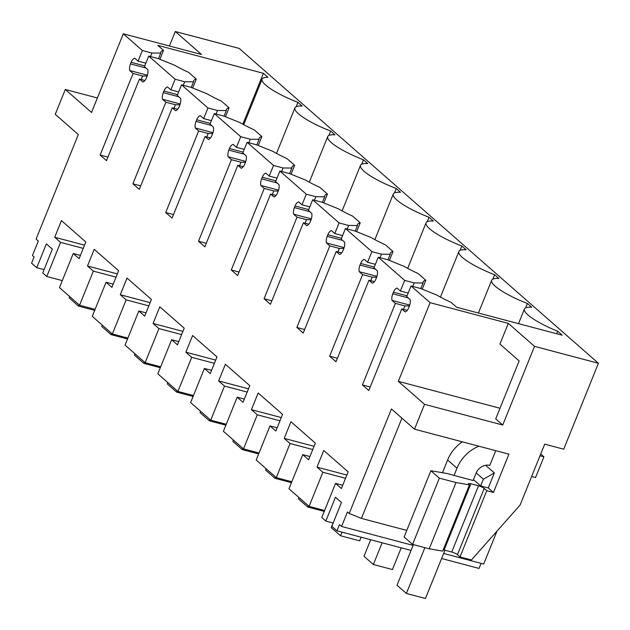 <?xml version="1.0" encoding="UTF-8"?>
<svg xmlns="http://www.w3.org/2000/svg" width="630" height="630" viewBox="0 0 630 630"><rect width="100%" height="100%" fill="white"/><g stroke="black" fill="none" stroke-linecap="round" stroke-linejoin="round"><path stroke-width="0.94" d="M370.219 387.001L362.423 384.938L368.794 390.521L401.751 308.944L405.129 311.905A6.851 3.449 104.8 0 0 408.705 307.755L409.35 306.156A6.851 3.449 104.8 0 0 410.114 299.549L406.744 296.596L411.036 285.973L430.101 302.676L398.317 381.347L424.549 404.334L414.509 429.18L391.427 408.957L349.193 513.497L347.445 511.969L341.586 526.459L339.483 524.617L336.971 530.822L331.821 526.31L341.436 502.504L335.443 497.251L325.828 521.057L333.16 522.995M325.828 521.057L321.773 517.506L335.554 483.391L341.405 488.526L348.138 471.862L323.741 450.481L317.008 467.137L322.859 472.272L345.547 478.272M322.859 472.272L309.078 506.378L288.981 488.77L302.762 454.655L308.621 459.79L315.354 443.126L290.95 421.746L284.217 438.401L290.076 443.536L312.764 449.536M362.423 384.938L395.38 303.361L404.917 305.889L403.499 309.409M409.728 305.093L392.01 300.408L395.38 303.361M392.01 300.408A6.851 3.449 104.8 0 1 392.781 293.8L393.427 292.202A6.851 3.449 104.8 0 1 397.002 288.052L400.373 291.013L404.665 280.389L378.252 257.237L387.789 259.757L403.995 266.309A41.108 8.615 -158 0 0 418.147 273.538L425.801 280.24A41.108 8.615 -158 0 0 423.14 281.909A41.108 8.615 -158 0 0 423.029 282.988L414.201 282.909L412.784 286.43M337.436 358.265L329.64 356.202L336.01 361.785L368.967 280.208L372.338 283.169A6.851 3.449 104.8 0 0 375.921 279.019L376.559 277.428A6.851 3.449 104.8 0 0 377.331 270.813L373.96 267.86L378.252 257.237M329.64 356.202L362.596 274.633L372.133 277.153L370.708 280.673M376.937 276.357L359.226 271.672L362.596 274.633M359.226 271.672A6.851 3.449 104.8 0 1 359.99 265.065L360.636 263.466A6.851 3.449 104.8 0 1 364.219 259.324L367.589 262.277L371.881 251.654L345.46 228.501L354.997 231.021L371.204 237.573A41.108 8.615 -158 0 0 385.363 244.802L393.01 251.504A41.108 8.615 -158 0 0 390.356 253.181A41.108 8.615 -158 0 0 390.246 254.252L381.418 254.173L379.992 257.694M304.644 329.529L296.856 327.466L303.219 333.05L336.176 251.48L339.554 254.433A6.851 3.449 104.8 0 0 343.13 250.283L343.775 248.692A6.851 3.449 104.8 0 0 344.539 242.077L341.169 239.124L345.46 228.501M296.856 327.466L329.813 245.897L339.342 248.417L337.924 251.937M344.153 247.621L326.434 242.936L329.813 245.897M326.434 242.936A6.851 3.449 104.8 0 1 327.206 236.329L327.852 234.73A6.851 3.449 104.8 0 1 331.427 230.588L334.798 233.541L339.09 222.918L312.677 199.765L322.214 202.285L338.42 208.837A41.108 8.615 -158 0 0 352.572 216.066L360.226 222.768A41.108 8.615 -158 0 0 357.572 224.445A41.108 8.615 -158 0 0 357.454 225.516L348.626 225.438L347.209 228.966M271.861 300.793L264.065 298.73L270.435 304.314L303.392 222.744L306.763 225.698A6.851 3.449 104.8 0 0 310.346 221.547L310.992 219.957A6.851 3.449 104.8 0 0 311.755 213.342L308.385 210.389L312.677 199.765M264.065 298.73L297.021 217.161L306.558 219.681L305.133 223.201M311.362 218.893L293.651 214.2L297.021 217.161M293.651 214.2A6.851 3.449 104.8 0 1 294.415 207.593L295.06 205.994A6.851 3.449 104.8 0 1 298.644 201.852L302.014 204.805L306.306 194.182L279.885 171.029L289.422 173.549L305.629 180.101A41.108 8.615 -158 0 0 319.788 187.331L327.435 194.032A41.108 8.615 -158 0 0 324.781 195.709A41.108 8.615 -158 0 0 324.67 196.788L315.843 196.702L314.417 200.23M239.069 272.058L231.281 269.994L237.644 275.578L270.609 194.008L273.979 196.962A6.851 3.449 104.8 0 0 277.554 192.811L278.2 191.221A6.851 3.449 104.8 0 0 278.972 184.606L275.593 181.653L279.885 171.029M231.281 269.994L264.238 188.425L273.774 190.945L272.349 194.465M278.578 190.158L260.859 185.464L264.238 188.425M260.859 185.464A6.851 3.449 104.8 0 1 261.631 178.857L262.277 177.258A6.851 3.449 104.8 0 1 265.852 173.116L269.223 176.069L273.514 165.446L247.102 142.293L256.638 144.821L272.845 151.365A41.108 8.615 -158 0 0 286.996 158.595L294.651 165.296A41.108 8.615 -158 0 0 291.997 166.974A41.108 8.615 -158 0 0 291.887 168.053L283.051 167.974L281.634 171.494M206.286 243.322L198.489 241.258L204.86 246.842L237.817 165.273L241.188 168.226A6.851 3.449 104.8 0 0 244.771 164.076L245.416 162.485A6.851 3.449 104.8 0 0 246.18 155.87L242.81 152.917L247.102 142.293M198.489 241.258L231.446 159.689L240.983 162.209L239.557 165.729M245.787 161.422L228.076 156.728L231.446 159.689M228.076 156.728A6.851 3.449 104.8 0 1 228.84 150.121L229.485 148.522A6.851 3.449 104.8 0 1 233.068 144.38L236.439 147.333L240.731 136.71L214.31 113.557L223.847 116.085L240.054 122.629A41.108 8.615 -158 0 0 254.213 129.859L261.859 136.56A41.108 8.615 -158 0 0 259.206 138.238A41.108 8.615 -158 0 0 259.095 139.317L250.268 139.238L248.842 142.758M173.494 214.586L165.706 212.523L172.077 218.106L205.034 136.537L208.404 139.49A6.851 3.449 104.8 0 0 211.979 135.34L212.625 133.749A6.851 3.449 104.8 0 0 213.397 127.134L210.018 124.181L214.31 113.557M165.706 212.523L198.663 130.953L208.199 133.473L206.774 136.994M213.003 132.686L195.284 127.992L198.663 130.953M195.284 127.992A6.851 3.449 104.8 0 1 196.056 121.385L196.702 119.787A6.851 3.449 104.8 0 1 200.277 115.644L203.648 118.597L207.939 107.974L181.527 84.822L191.063 87.349L207.27 93.894A41.108 8.615 -158 0 0 221.421 101.123L229.076 107.824A41.108 8.615 -158 0 0 226.422 109.502A41.108 8.615 -158 0 0 226.312 110.581L217.476 110.502L216.059 114.022M140.71 185.85L132.914 183.787L139.285 189.37L172.242 107.801L175.612 110.754A6.851 3.449 104.8 0 0 179.196 106.604L179.841 105.013A6.851 3.449 104.8 0 0 180.605 98.398L177.235 95.445L181.527 84.822M132.914 183.787L165.871 102.218L175.408 104.737L173.99 108.258M180.219 103.95L162.501 99.257L165.871 102.218M162.501 99.257A6.851 3.449 104.8 0 1 163.272 92.649L163.91 91.051A6.851 3.449 104.8 0 1 167.493 86.909L170.864 89.862L175.156 79.238L148.735 56.086L158.272 58.614L174.486 65.158A41.108 8.615 -158 0 0 188.638 72.387L196.284 79.089A41.108 8.615 -158 0 0 193.63 80.766A41.108 8.615 -158 0 0 193.52 81.845L184.692 81.766L183.267 85.286M107.919 157.114L100.131 155.051L106.502 160.634L139.458 79.065L142.829 82.018A6.851 3.449 104.8 0 0 146.404 77.868L147.05 76.277A6.851 3.449 104.8 0 0 147.822 69.662L144.443 66.709L148.735 56.086M100.131 155.051L133.088 73.482L129.717 70.528A6.851 3.449 104.8 0 1 130.481 63.913L131.127 62.315A6.851 3.449 104.8 0 1 134.702 58.173L138.08 61.126L142.372 50.502L123.307 33.8L91.523 112.463L65.292 89.476L55.251 114.321L78.333 134.544L36.091 239.093L38.304 241.038L32.453 255.528L34.091 256.961L31.579 263.175L36.737 267.687L46.352 243.881L52.345 249.133L42.73 272.94L46.785 276.499L60.567 242.385L83.254 248.393M290.076 443.536L276.294 477.642L256.197 460.034L269.979 425.919L275.83 431.054L282.563 414.39L258.166 393.01L251.433 409.665L257.284 414.8L243.503 448.906L223.406 431.298L237.187 397.183L243.046 402.318L249.779 385.662L225.375 364.274L218.641 380.93L224.5 386.064L210.719 420.178L190.622 402.562L204.404 368.455L210.255 373.582L216.988 356.926L192.591 335.538L185.858 352.202L191.709 357.328L177.928 391.443L157.839 373.826L171.62 339.72L177.471 344.846L184.204 328.191L159.799 306.802L153.074 323.466L158.925 328.592L145.144 362.707L125.047 345.09L138.828 310.984L144.687 316.11L151.413 299.455L127.016 278.066L120.283 294.73L126.142 299.856L112.361 333.971L92.263 316.355L106.045 282.248L111.896 287.375L118.629 270.719L94.224 249.33L87.499 265.994L93.35 271.12L79.569 305.235L59.472 287.619L73.253 253.512L79.112 258.639L85.837 241.983L61.441 220.595L54.708 237.258L60.567 242.385M335.554 483.391L342.712 485.289M309.078 506.378L324.607 510.489M317.008 467.137L346.854 475.036M336.971 530.822L411.083 550.439M441.614 558.511L479.06 568.425L481.099 563.377M341.586 526.459L413.115 545.391M443.654 553.471L483.675 564.063L496.976 531.153M429.227 548.801L455.994 482.548L439.338 478.146L412.571 544.391L429.227 548.801L442.701 551.116L469.468 484.872L468.933 484.399A4.567 0.961 -158 0 1 468.515 483.698A4.567 0.961 -158 0 1 470.87 483.769L478.501 485.785A4.567 0.961 -158 0 1 484.194 488.439L486.769 490.691L460.002 556.944L471.445 559.968L520.089 505.063L544.698 444.15L563.708 449.182L598.421 363.266L534.524 346.358L502.74 425.029L495.716 418.871L519.136 360.903L499.929 344.075L508.3 323.371L430.101 302.676M412.571 544.391L404.113 536.981L430.881 470.736L439.338 478.146M349.193 513.497L361.431 518.395L406.775 530.397M460.002 556.944L457.427 554.683A4.567 0.961 22 0 0 451.734 552.03L444.111 550.014A4.567 0.961 22 0 0 443.229 549.817M361.431 518.395L401.932 418.155M486.769 490.691L493.44 492.463L508.914 454.159L414.509 429.18M424.549 404.334L502.74 425.029M398.317 381.347L500.007 408.256M598.421 363.266L239.164 48.408L175.274 31.5L169.415 45.998M123.307 33.8L201.498 54.487L175.274 31.5M142.372 50.502L151.901 53.03L160.737 53.109A41.108 8.615 -158 0 1 160.847 52.03A41.108 8.615 -158 0 1 163.501 50.353L157.799 45.36L263.403 73.308L242.841 124.204M296.124 106.714L297.895 102.328A38.824 8.135 -158 0 1 262.135 79.128A38.824 8.135 -158 0 1 267.955 77.293L263.403 73.308M297.895 102.328L302.187 106.084A38.824 8.135 -158 0 0 294.927 107.864A38.824 8.135 -158 0 0 330.679 131.056L334.971 134.82A38.824 8.135 -158 0 0 327.71 136.6A38.824 8.135 -158 0 0 363.471 159.792L367.762 163.556A38.824 8.135 -158 0 0 360.502 165.336A38.824 8.135 -158 0 0 396.254 188.528L400.546 192.292A38.824 8.135 -158 0 0 393.285 194.071A38.824 8.135 -158 0 0 429.046 217.263L433.338 221.028A38.824 8.135 -158 0 0 426.077 222.807A38.824 8.135 -158 0 0 461.829 245.999L466.121 249.764A38.824 8.135 -158 0 0 458.86 251.543A38.824 8.135 -158 0 0 494.621 274.735L498.913 278.499A38.824 8.135 -158 0 0 491.652 280.279A38.824 8.135 -158 0 0 527.404 303.471L531.696 307.235A38.824 8.135 -158 0 0 524.436 309.015A38.824 8.135 -158 0 0 557.692 331.223L562.236 335.207L456.632 307.267L450.938 302.266A41.108 8.615 -158 0 1 436.779 295.045L420.572 288.493L411.036 285.973M534.524 346.358L508.3 323.371M401.751 308.944L407.193 310.385M409.437 305.928L404.917 305.889M400.373 291.013L408.169 293.076M404.665 280.389L414.201 282.909M368.967 280.208L374.409 281.649M376.653 277.192L372.133 277.153M367.589 262.277L375.378 264.34M371.881 251.654L381.418 254.173M336.176 251.48L341.618 252.913M343.87 248.456L339.342 248.417M334.798 233.541L342.594 235.604M339.09 222.918L348.626 225.438M303.392 222.744L308.834 224.178M311.078 219.72L306.558 219.681M302.014 204.805L309.802 206.868M306.306 194.182L315.843 196.702M270.609 194.008L276.042 195.442M278.295 190.984L273.774 190.945M269.223 176.069L277.019 178.132M273.514 165.446L283.051 167.974M237.817 165.273L243.259 166.706M245.503 162.249L240.983 162.209M236.439 147.333L244.227 149.397M240.731 136.71L250.268 139.238M205.034 136.537L210.467 137.978M212.72 133.513L208.199 133.473M203.648 118.597L211.444 120.661M207.939 107.974L217.476 110.502M172.242 107.801L177.684 109.242M179.928 104.777L175.408 104.737M170.864 89.862L178.66 91.925M175.156 79.238L184.692 81.766M139.458 79.065L144.9 80.506M133.088 73.482L142.624 76.002L141.199 79.522M147.428 75.214L129.717 70.528M147.144 76.041L142.624 76.002M138.08 61.126L145.869 63.189M150.483 56.55L151.901 53.03M65.292 89.476L97.374 97.965M36.737 267.687L44.061 269.632M46.785 276.499L62.307 280.602M54.708 237.258L84.562 245.157M73.253 253.512L80.419 255.402M79.569 305.235L95.091 309.338M93.35 271.12L116.038 277.129M87.499 265.994L117.345 273.892M106.045 282.248L113.203 284.138M112.361 333.971L127.882 338.074M126.142 299.856L148.822 305.865M120.283 294.73L150.129 302.628M138.828 310.984L145.995 312.874M145.144 362.707L160.666 366.81M158.925 328.592L181.613 334.593M153.074 323.466L182.921 331.364M171.62 339.72L178.778 341.61M177.928 391.443L193.457 395.545M191.709 357.328L214.397 363.329M185.858 352.202L215.704 360.1M204.404 368.455L211.562 370.345M210.719 420.178L226.241 424.281M224.5 386.064L247.188 392.065M218.641 380.93L248.496 388.828M237.187 397.183L244.353 399.081M243.503 448.906L259.032 453.017M257.284 414.8L279.972 420.801M251.433 409.665L281.279 417.564M269.979 425.919L277.137 427.817M276.294 477.642L291.816 481.753M284.217 438.401L314.071 446.3M302.762 454.655L309.928 456.553M442.473 472.728L447.623 459.995L456.986 468.2L454.065 475.445L447.717 473.626L430.881 470.736M454.065 475.445L473.13 480.493L476.059 473.248A11.419 9.568 -48.8 0 1 489.778 465.42L495.739 450.67M455.994 482.548L469.468 484.872M494.353 472.933L488.289 487.943L480.659 485.927L483.383 479.202L494.353 472.933L485.612 465.279M493.44 492.463L488.289 487.943M480.659 485.927L473.484 479.635M158.477 58.692L160.737 53.109M159.902 59.267L163.501 50.353M328.907 135.45L330.679 131.056M361.699 164.186L363.471 159.792M394.482 192.922L396.254 188.528M427.274 221.658L429.046 217.263M460.058 250.386L461.829 245.999M492.849 279.121L494.621 274.735M525.633 307.857L527.404 303.471M556.676 333.735L557.692 331.223M420.777 288.579L423.029 282.988M422.202 289.154L425.801 280.24M387.986 259.843L390.246 254.252M389.411 260.418L393.01 251.504M355.202 231.108L357.454 225.516M356.627 231.682L360.226 222.768M322.41 202.372L324.67 196.788M323.836 202.947L327.435 194.032M289.627 173.636L291.887 168.053M291.052 174.211L294.651 165.296M256.835 144.9L259.095 139.317M258.261 145.475L261.859 136.56M224.052 116.164L226.312 110.581M225.477 116.739L229.076 107.824M191.268 87.428L193.52 81.845M192.685 88.003L196.284 79.089M483.383 479.202L476.201 472.909M401.216 547.824L392.435 569.559L373.362 564.511L363.998 556.306L370.684 539.745M382.142 542.776L373.362 564.511M361.108 537.209L359.651 540.823L340.578 535.776L331.207 527.57L333.065 522.971M342.035 532.169L340.578 535.776M298.959 497.511L298.423 498.834L307.786 507.04L324.237 511.395M308.322 505.717L307.786 507.04M266.167 468.775L265.632 470.098L275.003 478.304L291.454 482.659M275.538 476.981L275.003 478.304M233.383 440.039L232.848 441.362L242.211 449.568L258.662 453.923M242.747 448.245L242.211 449.568M200.592 411.303L200.056 412.626L209.428 420.832L225.879 425.187M209.963 419.509L209.428 420.832M167.808 382.567L167.273 383.891L176.636 392.096L193.087 396.451M177.172 390.773L176.636 392.096M135.017 353.832L134.481 355.155L143.853 363.36L160.303 367.715M144.388 362.037L143.853 363.36M102.233 325.096L101.698 326.419L111.061 334.632L127.512 338.979M111.597 333.301L111.061 334.632M413.43 544.619L397.018 585.246L406.381 593.452L425.455 598.5L444.953 550.242M462.333 441.835A34.256 28.712 131.2 0 0 447.623 459.995M531.625 476.493L535.555 477.532L543.918 456.829L539.997 455.797M456.986 468.2A34.256 28.712 -48.8 0 1 478.894 446.213M424.888 547.651L406.381 593.452M540.713 454.017L543.918 456.829M69.678 296.565L69.142 297.888L78.514 306.101L94.673 310.377M79.049 304.77L78.514 306.101M408.216 297.88L392.781 293.8M407.059 295.809L393.427 292.202M375.433 269.144L359.99 265.065M374.275 267.073L360.636 263.466M342.641 240.416L327.206 236.329M341.484 238.337L327.852 234.73M309.858 211.68L294.415 207.593M308.7 209.601L295.06 205.994M277.066 182.944L261.631 178.857M275.909 180.873L262.277 177.258M244.282 154.208L228.84 150.121M243.125 152.137L229.485 148.522M211.491 125.472L196.056 121.385M210.341 123.401L196.702 119.787M178.707 96.737L163.272 92.649M177.55 94.665L163.91 91.051M145.916 68.001L130.481 63.913M144.766 65.929L131.127 62.315M457.427 554.683L484.194 488.439M478.501 485.785L451.734 552.03M444.111 550.014L470.87 483.769M243.731 124.693L262.135 79.128M276.515 153.429L294.927 107.864M309.306 182.164L327.71 136.6M342.09 210.9L360.502 165.336M374.882 239.636L393.285 194.071M407.665 268.364L426.077 222.807M440.449 297.1L458.86 251.543M478.414 313.031L491.652 280.279M518.522 323.639L524.436 309.015"/></g></svg>
